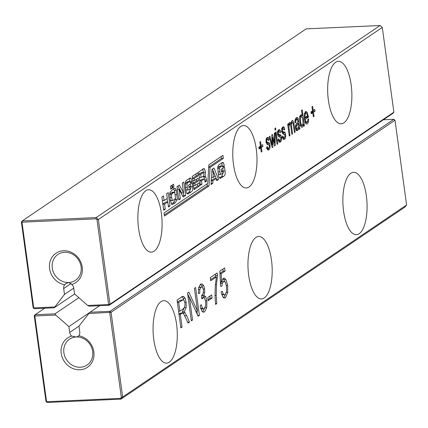 <?xml version="1.0" encoding="UTF-8"?>
<svg xmlns="http://www.w3.org/2000/svg" width="428" height="428" viewBox="0 0 428 428"><rect width="100%" height="100%" fill="white"/><g stroke="black" fill="none" stroke-linecap="round" stroke-linejoin="round"><path stroke-width="0.64" d="M95.915 218.842L97.012 219.805L98.349 219.505L96.156 217.579L22.224 220.934L21.983 222.202L95.915 218.842L96.156 217.579L380.085 25.52L306.154 28.879L22.224 220.934L21.4 221.988L33.143 307.716L34.24 308.684L54.201 307.775L74.606 293.977M380.085 25.52L382.284 27.445L98.349 219.505L109.959 304.228L393.888 112.168L382.284 27.445M284.294 127.555L284.77 129.16L284.144 130.08L283.7 128.919L283.031 128.839L282.426 129.705L282.368 130.818L282.86 131.717L284.652 132.049L285.267 132.792L285.733 136.446L285.332 138.233L284.524 139.309L283.871 139.56L283.17 139.223L282.255 136.853L282.881 135.927L283.443 137.404L284.288 137.474L284.946 136.468L284.652 134.253L282.689 133.836L281.71 131.503L282.17 127.694L282.726 127.046L283.614 126.87L284.294 127.555L282.373 127.646L282.849 129.245M283.7 128.919L281.742 128.898M282.394 137.452L284.288 137.474M283.32 126.827L283.01 126.897M278.601 129.839L279.489 129.657L280.163 130.347L280.645 131.952L280.019 132.873L279.575 131.706L278.906 131.631L278.302 132.498L278.409 134.194L280.527 134.836L281.549 137.195L281.207 141.026L279.746 142.353L279.04 142.01L278.13 139.646L278.751 138.72L279.318 140.197L280.158 140.266L280.822 139.255L280.891 137.875L280.527 137.046L278.564 136.628L277.954 135.799L277.505 132.733L277.686 131.369L278.601 129.839M279.195 129.614L278.885 129.684M279.575 131.706L277.617 131.69M278.27 140.245L280.158 140.266M274.123 141.197L274.562 143.08L274.316 133.236L275.022 132.755L275.231 145.595L274.557 146.05L272.476 137.474L272.898 147.173L272.197 147.649L269.18 136.714L269.886 136.232L272.176 144.964L271.743 134.975L272.476 134.483L274.123 141.197L273.369 141.229M276.14 132.001L277.767 143.878L277.082 144.343L275.455 132.466L276.14 132.001M262.653 144.621L262.904 146.446L261.358 147.494L261.92 151.603L261.23 152.068L260.668 147.96L259.122 149.003L258.87 147.179L260.417 146.13L259.855 142.021L260.545 141.556L261.107 145.664L262.653 144.621M268.64 148.056L269.303 147.05L269.373 145.664L269.009 144.841L267.045 144.418L266.066 142.085L266.521 138.276L267.083 137.629L267.971 137.452L268.645 138.142L269.126 139.742L268.5 140.668L268.056 139.501L267.388 139.421L266.783 140.288L266.719 141.401L267.216 142.299L269.009 142.631L269.624 143.375L270.089 147.034L269.688 148.816L268.222 150.142L267.521 149.805L266.607 147.435L267.233 146.515L267.8 147.986L268.64 148.056L266.751 148.035M267.677 137.409L267.366 137.479M268.056 139.501L266.098 139.48M274.894 128.357L275.579 127.892L275.83 129.716L275.14 130.182L274.894 128.357M240.734 126.501A31.249 12.048 -92.6 0 1 243.457 125.543A31.249 12.048 -92.6 0 1 256.912 156.215A31.249 12.048 -92.6 0 1 246.293 187.978A31.249 12.048 -92.6 0 1 233.089 160.912A31.249 12.048 -92.6 0 1 240.734 126.501M173.95 186.972L172.666 187.839L172.281 185.019L173.565 184.152L173.95 186.972L172.554 187.031M171.815 204.461L170.274 200.374L169.782 192.68L172.297 189.77C174.164 188.427 175.17 187.999 175.314 188.475L176.352 190.385L177.353 199.501L175.164 202.76C172.987 204.279 171.869 204.846 171.815 204.461L172.115 204.514M174.865 188.331L175.314 188.475L174.276 188.518M176.967 186.699L179.348 185.094L183.575 192.873L182.242 183.136L183.783 182.093L185.608 195.414L183.2 197.046L179.016 189.331L180.327 198.892L178.781 199.935L176.967 186.699M218.403 174.351L221.485 174.041L223.384 172.286L223.325 170.831L221.431 172.115L221.067 169.467L224.507 167.145L225.032 170.986C225.524 173.795 225.032 175.587 223.56 176.368L220.185 178.401L219.377 177.888C218.949 177.7 218.51 175.785 218.066 172.152L217.815 166.727L218.719 164.898L222.737 162.346L223.491 162.79L224.368 166.118L222.822 167.161L222.26 165.861L220.564 166.824L219.457 168.225L219.746 171.858L220.634 174.48L218.371 174.308M220.5 165.941L222.341 165.845L220.34 165.952L218.644 166.909L217.536 168.311M205.066 176.47L203.145 176.555L205.076 176.55L205.836 176.973L206.617 181.114L205.071 182.157L204.942 181.215C204.761 179.273 204.402 178.615 203.867 179.241L201.518 180.825L201.989 184.243L200.443 185.287L198.629 172.051L203.289 168.894L203.974 168.605L204.52 168.905L205.44 172.291L205.167 176.545M201.946 179.327L204.258 179.065L201.946 179.327L199.598 180.91M209.062 185.896L210.073 167.391L223.346 158.408L222.924 155.337L208.848 164.86L207.773 183.409L164.031 212.994L164.454 216.07L209.062 185.896L207.141 185.982L207.264 183.751M194.836 183.296L195.125 185.431L199.143 182.713L199.576 185.87L194.05 189.609L192.236 176.373L197.699 172.677L198.121 175.753L194.168 178.428L194.462 180.562L198.185 178.043L198.56 180.771L194.836 183.296L193.194 183.371M185.95 189.957L189.032 189.647L190.936 187.892L190.877 186.437L188.978 187.721L188.614 185.073L192.054 182.751L192.584 186.592C193.071 189.401 192.579 191.193 191.107 191.974L187.732 194.007L186.924 193.499C186.496 193.306 186.057 191.391 185.613 187.758L185.361 182.333L186.271 180.504L190.283 177.952L191.038 178.396L191.915 181.723L190.374 182.767L189.807 181.467L188.111 182.43L187.004 183.831L187.293 187.464L188.181 190.086L185.918 189.914M188.047 181.547L189.893 181.451L187.887 181.558L186.191 182.515L185.083 183.917M168.193 192.637L170.023 205.959L168.477 207.002L167.787 201.963L164.577 204.135L165.267 209.174L163.721 210.218L161.896 196.896L163.437 195.853L164.084 200.55L167.294 198.378L166.653 193.681L168.193 192.637M211.994 169.354L213.984 168.006L218.574 179.46L216.841 180.632L216.028 178.567L212.914 180.675L212.791 183.371L211.084 184.527L211.994 169.354M172.088 188.229L170.772 189.123L170.381 186.303L171.703 185.415L172.088 188.229L170.654 188.293M296.77 123.296L298.022 121.696L297.519 119.733L296.572 119.68L295.855 120.717L295.727 122.745L294.978 122.756L295.015 120.498L295.497 118.872L296.417 117.786L297.364 117.545L297.995 118.117L299.948 128.876L299.258 129.342L298.899 128.09L298.284 129.668L296.962 130.738L296.251 130.337L295.529 128.17L295.459 126.485L295.689 125.072L296.77 123.296M297.519 119.733L295.165 119.744M297.118 117.513L296.834 117.566M292.099 120.707L293.234 121.028L293.999 123.853L295.133 132.134L294.448 132.6L293.094 123.334L292.709 122.649L292.212 122.627L291.543 124.002L291.602 126.902L292.554 133.878L291.869 134.344L290.799 126.549L290.334 124.639L289.638 124.366L288.9 126.811L289.975 135.623L289.291 136.088L287.659 124.211L288.349 123.746L288.563 125.308L288.889 123.489L289.563 122.424L290.414 122.472L291.056 123.778L292.099 120.707L292.527 120.546M288.681 124.329L289.895 124.275L288.665 124.414M289.563 122.424L290.414 122.472L289.446 122.52M292.709 122.649L291.195 122.676M305.592 111.58L307.224 112.286L308.481 117.117L305.212 119.326L306.009 121.75L307.09 122.05L307.737 121.017L307.973 118.957L308.711 118.957L308.422 122.098L307.32 123.89L306.737 124.104L305.608 123.307L304.447 119.203L304.372 114.212L305.592 111.58L306.084 111.403M304.79 122.274L307.09 122.05M301.676 127.18L302.51 127.143L301.446 127.014L300.472 125.302L299.573 118.904L299.937 116.25L300.82 114.811L301.601 114.827L302.286 115.774L301.542 110.328L302.227 109.862L304.42 125.853L303.73 126.319L303.463 124.371L302.51 127.143L302.098 127.293M300.82 114.811L301.601 114.827L300.74 114.87M335.627 62.311A31.249 12.048 -92.6 0 1 338.355 61.354A31.249 12.048 -92.6 0 1 351.811 92.025A31.249 12.048 -92.6 0 1 341.191 123.788A31.249 12.048 -92.6 0 1 327.982 96.723A31.249 12.048 -92.6 0 1 335.627 62.311M313.451 112.254L314.013 116.368L313.328 116.833L312.766 112.719L311.215 113.768L310.963 111.938L312.515 110.895L311.948 106.781L312.638 106.315L313.2 110.429L314.746 109.381L314.997 111.21L313.451 112.254L311.531 112.345L311.589 112.773M145.836 190.695A31.249 12.048 -92.6 0 1 148.559 189.732A31.249 12.048 -92.6 0 1 162.014 220.404A31.249 12.048 -92.6 0 1 151.4 252.167A31.249 12.048 -92.6 0 1 138.191 225.107A31.249 12.048 -92.6 0 1 145.836 190.695M393.888 112.168L393.07 113.222L109.135 305.282L109.959 304.228L108.616 304.527L109.135 305.282L89.174 306.186L87.697 305.48L108.616 304.527L97.012 219.805M87.697 305.48L74.558 293.934L73.76 288.098A5.468 4.911 55.9 0 0 71.818 284.465A17.709 15.9 55.9 0 0 78.089 257.64A17.709 15.9 55.9 0 0 51.109 258.865A17.709 15.9 55.9 0 0 64.607 284.791L66.089 283.502L68.753 282.517L71.818 284.465M73.76 288.114L64.478 294.394L63.676 288.558A5.468 4.911 55.9 0 1 64.607 284.791M64.478 294.394L54.201 307.775M21.4 221.988L21.983 222.202L33.726 307.93L54.645 306.983M284.77 129.16L283.876 129.203M283.641 137.634L283.015 139.009M285.267 132.792L283.347 132.883L283.759 134.494M281.597 131.872L282.737 132.134L283.347 132.883M283.518 131.787L281.768 131.867M279.511 140.427L278.885 141.802M281.143 135.585L279.222 135.671L279.628 137.281M277.467 134.665L278.607 134.927L279.222 135.671M279.388 134.579L277.638 134.66M280.645 131.952L279.752 131.99M278.168 130.283L278.724 132.038M274.562 143.08L273.834 143.113M272.176 144.964L271.464 144.996M271.652 142.791L270.865 142.829M272.898 147.173L272.074 147.211M272.476 137.474L271.85 137.506M275.231 145.595L274.455 145.632M277.767 143.878L277.023 143.915M260.866 145.675L260.984 146.536L259.438 147.58L259.496 148.013M262.904 146.446L260.984 146.536M261.107 145.664L260.358 145.702M260.668 147.96L258.988 148.035M261.92 151.603L261.171 151.64M261.358 147.494L259.438 147.58M267.992 148.216L267.366 149.597M269.624 143.375L267.703 143.466L268.11 145.076M265.949 142.46L267.088 142.717L267.703 143.466M267.869 142.369L266.12 142.449M269.126 139.742L268.233 139.785M266.644 138.078L267.206 139.833M275.83 129.716L275.081 129.754M175.48 198.244L175.432 199.592L173.244 202.845L171.366 204.076M176.352 190.385L174.431 190.471L174.747 192.29M173.394 188.561L174.431 190.471M180.327 198.892L178.653 198.972M179.016 189.331L177.342 189.406M185.608 195.414L183.687 195.5L182.719 196.158M183.328 192.884L183.687 195.5M183.575 192.873L181.654 192.958L177.909 186.068M224.368 166.118L222.667 166.192M223.491 162.79L221.57 162.881L222.448 166.203M223.266 172.644L221.64 176.454L219.425 177.952M222.737 168.338L223.084 170.842M223.325 170.831L221.281 171.007M204.52 168.905L203.193 168.964M202.599 168.99L203.541 172.505M201.989 184.243L200.309 184.318M201.518 180.825L199.844 180.9M206.617 181.114L204.937 181.188M205.836 176.973L203.915 177.058L204.402 179.102M203.156 176.641L203.915 177.058M203.461 175.967L203.145 176.555M210.073 167.391L208.698 167.45M208.72 167.091L221.426 158.499L221.158 156.53M223.346 158.408L221.426 158.499M164.299 214.958L207.141 185.982M195.125 185.431L193.488 185.506M198.56 180.771L196.639 180.862L192.916 183.382M196.42 179.236L196.639 180.862M194.462 180.562L192.819 180.637M194.168 178.428L192.525 178.503M198.121 175.753L196.201 175.838L192.247 178.513M195.933 173.875L196.201 175.838M199.576 185.87L197.656 185.961L193.895 188.502M197.378 183.906L197.656 185.961M191.915 181.723L190.214 181.798M191.038 178.396L189.117 178.487L189.995 181.809M190.813 188.25L189.187 192.06L186.972 193.558M190.289 183.944L190.631 186.453M190.877 186.437L188.828 186.613M167.07 198.528L167.541 201.973M170.023 205.959L168.343 206.034M164.084 200.55L162.41 200.625M165.267 209.174L163.587 209.249M164.577 204.135L162.897 204.215M167.787 201.963L165.866 202.048L162.656 204.226M212.791 183.371L211.148 183.446M212.914 180.675L211.309 180.75M216.028 178.567L214.107 178.658L210.993 180.766M218.574 179.46L216.461 179.674M212.449 169.049L216.654 179.546M296.791 128.785L296.106 130.123M298.899 128.09L297.84 128.138M299.948 128.876L299.102 128.914M297.027 123.023L297.102 123.574M298.412 119.348L296.513 119.524M296.026 118.117L296.492 119.433M289.676 123.842L289.59 124.286M295.133 132.134L294.389 132.166M291.516 121.515L291.837 122.574M291.056 123.778L289.135 123.869L288.948 123.318M288.563 125.308L287.814 125.34M289.975 135.623L289.232 135.655M292.554 133.878L291.81 133.911M305.105 112.077L305.736 113.302M306.464 116.486L306.56 117.202L304.378 118.679M306.496 122.199L305.817 123.601M308.711 118.957L307.973 118.989M305.212 119.326L304.469 119.359M308.481 117.117L306.56 117.202M303.463 124.371L302.837 124.398M301.435 125.42L301.093 126.602M304.42 125.853L303.671 125.886M301.114 115.828L301.21 116.544M302.286 115.774L300.365 115.865L300.21 115.56M314.013 116.368L313.269 116.4M314.997 111.21L313.077 111.296L311.531 112.345M312.959 110.44L313.077 111.296M313.2 110.429L312.456 110.461M312.766 112.719L311.081 112.799M34.24 308.684L33.143 307.716M68.753 282.517A15.627 14.033 55.9 0 1 53.243 271.785A15.627 14.033 55.9 0 1 57.924 254.446A15.627 14.033 55.9 0 1 78.303 259.529A15.627 14.033 55.9 0 1 75.435 280.335A15.627 14.033 55.9 0 1 68.753 282.517M174.71 192.242L172.751 193.098L171.526 194.392L171.633 197.495L172.313 200.395L173.11 200.32L174.881 199.127L175.539 198.03L174.71 192.242L172.356 192.247L172.789 192.327L170.836 193.183L169.584 194.569M170.269 200.331L171.189 200.406M201.187 172.751L203.102 172.661L200.695 174.292L201.139 177.54L203.551 175.908L204.033 173.805L203.102 172.661L203.477 172.505L201.556 172.591L198.774 174.378M173.11 200.32L170.392 200.481M201.139 177.54L199.394 177.615M200.695 174.292L198.95 174.373M213.411 171.756L213.107 177.47L215.097 176.122L213.411 171.756L211.844 171.826M213.107 177.47L211.502 177.54M298.273 123.521L296.197 126.677L296.604 128.625L297.369 128.625L298.118 127.603L298.471 126.009L298.273 123.521L296.492 123.601M295.614 128.673L297.369 128.625M304.966 117.497L307.545 115.753L306.962 113.848L305.838 113.409L305.052 114.897L304.966 117.497L304.271 117.529M304.276 113.367L306.197 113.281L304.522 113.468M300.477 121.787L301.285 124.799L302.291 125.297L302.992 123.697L302.906 120.316L302.088 117.144L301.066 116.641L300.365 118.262L300.477 121.787L299.739 121.82M300.103 125.479L302.291 125.297M299.429 116.625L301.344 116.539L299.814 116.694M78.854 297.711L55.03 313.826L55.747 315.051L34.828 315.998L46.572 401.732L120.503 398.372L121.327 397.318L109.723 312.595L109.964 311.333L90.003 312.237L99.654 305.71M78.838 335.739L78.228 336.435L76.211 336.98L71.631 336.066A17.709 15.9 55.9 0 0 61.568 355.267A17.709 15.9 55.9 0 0 79.876 369.771A17.709 15.9 55.9 0 0 94.01 353.796A17.709 15.9 55.9 0 0 78.838 335.739A5.468 4.911 55.9 0 0 79.769 331.973L78.971 326.136L88.805 313.547L111.061 312.296L109.964 311.333L393.894 119.273L383.418 119.749M88.805 313.547L90.003 312.237M393.894 119.273L394.996 120.236L111.061 312.296L122.665 397.018L406.6 204.959L394.996 120.236M55.747 315.051L68.887 326.596L69.689 332.428L78.971 326.152M71.631 336.066A5.468 4.911 55.9 0 1 69.689 332.428M215.573 304.42L215.017 295.978L215.289 285.802L216.381 276.948L210.699 280.795L210.266 277.611L217.146 272.957L217.499 275.53L216.461 284.577L216.22 295.475L216.766 303.613L215.573 304.42M208.201 300.724L207.762 297.546L211.651 294.913L212.09 298.091L208.201 300.724M199.683 293.453L198.378 293.469L198.736 287.461L200.582 284.16L202.31 284.01L203.771 285.802L204.627 288.97L204.696 292.356L203.947 295.32L205.734 296.69L206.901 300.788L206.74 307.641L204.552 311.873L203.616 312.221L201.952 311.22L200.122 306.186L201.208 304.581L202.524 308.347L203.471 308.93L204.161 308.668L205.649 305.924L205.702 301.569L204.579 298.289L203.466 297.642L201.888 298.91L201.609 295.625L203.204 293.49L203.45 289.916L202.551 287.498L201.7 287.07L201.074 287.3L199.887 289.408L199.683 293.453M182.686 312.943L180.322 314.366L182.066 327.088L180.867 327.896L177.058 300.076L181.461 297.096L183.655 296.422L185.169 298.295L186.169 302.173L186.143 307.625L184.297 311.68L186.678 315.645L189.438 322.102L188.069 323.022L183.43 313.43L182.686 312.943L180.739 313.034L178.974 314.066M183.2 296.369L182.676 296.47M195.607 287.53L199.416 315.35L198.127 316.222L189.411 297.214L192.536 320.005L191.337 320.813L187.528 292.993L188.818 292.121L197.533 311.14L194.408 288.338L195.607 287.53M161.03 301.638A31.249 12.048 -92.6 0 1 163.758 300.681A31.249 12.048 -92.6 0 1 177.213 331.352A31.249 12.048 -92.6 0 1 166.594 363.115A31.249 12.048 -92.6 0 1 153.385 336.05A31.249 12.048 -92.6 0 1 161.03 301.638M222.876 297.107L221.062 292.019L222.26 291.211L223.411 294.341L224.309 294.817L225.048 294.534L226.583 291.532L226.498 286.348L225.369 282.213L224.245 281.431L223.395 281.758L222.309 283.454L221.907 286.241L220.602 286.257L219.837 271.138L224.625 267.901L225.058 271.079L221.228 273.674L221.56 281.533L223.239 278.387L224.031 278.098L225.845 279.409L227.664 285.332L227.744 292.468L225.486 297.717L224.507 298.075L222.876 297.107M255.928 237.449A31.249 12.048 -92.6 0 1 258.656 236.486A31.249 12.048 -92.6 0 1 272.112 267.158A31.249 12.048 -92.6 0 1 261.492 298.926A31.249 12.048 -92.6 0 1 248.283 271.86A31.249 12.048 -92.6 0 1 255.928 237.449M350.826 173.26A31.249 12.048 -92.6 0 1 353.555 172.297A31.249 12.048 -92.6 0 1 367.005 202.968A31.249 12.048 -92.6 0 1 356.39 234.731A31.249 12.048 -92.6 0 1 343.181 207.666A31.249 12.048 -92.6 0 1 350.826 173.26M76.211 336.98A15.627 14.033 55.9 0 1 91.72 347.718A15.627 14.033 55.9 0 1 87.039 365.052A15.627 14.033 55.9 0 1 80.357 367.24A15.627 14.033 55.9 0 1 64.853 356.508A15.627 14.033 55.9 0 1 69.529 339.169A15.627 14.033 55.9 0 1 76.211 336.98M68.887 326.596L89.832 312.424M55.03 313.826L35.069 314.735L44.721 308.208M34.251 315.789L34.828 315.998L35.069 314.735L34.251 315.789L45.994 401.518L47.091 402.481L121.022 399.121L122.665 397.018L121.327 397.318M47.091 402.481L45.994 401.518M120.503 398.372L121.022 399.121L404.958 207.066L406.6 204.959M216.766 303.613L215.482 303.671M217.499 275.53L215.578 275.616L215.343 276.996M215.375 274.155L215.578 275.616M216.381 276.948L214.46 277.034L210.549 279.682M212.09 298.091L210.169 298.177L208.045 299.616M209.886 296.106L210.169 298.177M201.7 287.07L199.78 287.156L198.64 287.9M200.679 308.54L201.551 309.016L203.471 308.93M204.819 307.727L202.631 311.964M202.059 295.341L203.953 295.32L202.032 295.406L203.814 296.775L204.365 298.043M200.39 284.096L201.85 285.893L202.353 287.306M186.678 315.645L184.794 315.73M189.438 322.102L187.699 322.177M184.297 311.68L182.376 311.766L183.858 314.013M184.222 307.711L182.376 311.766M181.734 296.513L183.248 298.38L183.826 300.087M182.066 327.088L180.766 327.147M180.322 314.366L179.022 314.425M182.633 312.948L180.766 313.034M196.912 311.167L197.378 314.596M199.416 315.35L197.763 315.425M197.533 311.14L195.831 311.22M187.641 293.833L189.197 297.225M192.536 320.005L191.236 320.064M189.411 297.214L188.111 297.273M225.561 294.084L223.577 297.797L225.486 297.717M223.068 278.521L224.93 281.667M221.56 281.533L220.367 281.587M221.228 273.674L219.965 273.727M225.058 271.079L223.138 271.165L219.949 273.326M222.854 269.094L223.138 271.165M224.245 281.431L221.474 281.843L220.388 283.545M221.688 294.635L224.309 294.817M183.04 299.809L178.69 302.446L179.888 311.188L182.82 309.203L184.281 307.673L184.971 305.48L184.96 302.885L183.954 300.21L183.04 299.809L180.033 300.322L177.342 302.147M179.888 311.188L178.588 311.247M178.69 302.446L177.39 302.505M284.524 139.309L283.315 139.362M285.332 138.233L283.411 138.319M285.733 136.446L284.941 136.484M285.674 134.403L284.823 134.446M284.652 132.049L282.737 132.134M282.86 131.717L281.747 131.765M282.534 131.407L281.699 131.444M282.368 130.818L281.645 130.85M282.426 129.705L281.64 129.743M280.399 142.101L279.19 142.155M281.207 141.026L279.286 141.112M281.608 139.239L280.816 139.277M281.549 137.195L280.693 137.233M280.527 134.836L278.607 134.927M278.735 134.504L277.622 134.558M278.409 134.194L277.574 134.232M278.243 133.606L277.515 133.643M278.302 132.498L277.515 132.536M280.163 130.347L278.248 130.433M268.88 149.891L267.666 149.95M269.688 148.816L267.768 148.901M270.089 147.034L269.298 147.066M270.031 144.985L269.175 145.028M269.009 142.631L267.088 142.717M267.216 142.299L266.104 142.347M266.89 141.989L266.055 142.026M266.719 141.401L265.997 141.433M266.783 140.288L265.997 140.325M268.645 138.142L266.724 138.228M175.164 202.76L173.244 202.845M177.353 199.501L175.432 199.592M177.01 194.697L175.303 194.777M219.746 171.858L218.034 171.933M219.457 168.225L217.675 168.306M220.564 166.824L218.644 166.909M221.372 177.845L219.452 177.936M223.56 176.368L221.64 176.454M225.032 170.986L223.357 171.061M205.44 172.291L203.519 172.382M206.462 180.001L204.766 180.076M187.293 187.464L185.581 187.539M187.004 183.831L185.228 183.912M188.111 182.43L186.191 182.515M188.919 193.451L186.999 193.542M191.107 191.974L189.187 192.06M192.584 186.592L190.904 186.667M297.503 130.535L296.486 130.577M298.284 129.668L296.363 129.754M299.573 127.244L298.23 127.303M299.049 123.692L298.3 123.724M298.701 121.129L297.952 121.161M297.995 118.117L296.074 118.203M295.855 120.717L294.988 120.755M291.543 124.002L289.622 124.088M293.999 123.853L293.228 123.89M293.234 121.028L291.736 121.097M289.125 129.395L288.376 129.433M288.9 126.811L288.023 126.849M289.114 125.222L288.568 125.249M291.602 126.902L290.853 126.939M307.224 112.286L305.303 112.377M308.406 116.566L306.485 116.651M307.32 123.89L306.18 123.938M308.422 122.098L306.822 122.173M306.009 121.75L304.971 121.798M63.676 288.558L71.16 283.497M172.751 193.098L170.836 193.183M171.526 194.392L169.606 194.483M171.633 197.495L169.889 197.576M296.203 127.598L295.47 127.63M296.197 126.677L295.448 126.715M296.433 125.891L295.513 125.934M297.069 125.067L295.673 125.131M305.052 114.897L304.276 114.929M301.285 124.799L300.322 124.842M300.365 118.262L299.595 118.294M216.22 295.475L215.006 295.529M216.461 284.577L215.386 284.625M199.887 289.408L198.41 289.478M201.074 287.3L199.154 287.391M202.802 297.883L201.802 297.931M202.524 308.347L200.646 308.433M204.552 311.873L202.712 311.959M206.74 307.641L205.023 307.716M206.901 300.788L205.584 300.847M205.734 296.69L203.814 296.775M204.696 292.356L203.471 292.41M204.627 288.97L203.284 289.034M203.771 285.802L201.85 285.893M202.31 284.01L200.705 284.085M185.19 312.809L183.27 312.9M186.143 307.625L184.259 307.711M186.169 302.173L184.848 302.232M185.169 298.295L183.248 298.38M181.905 313.296L179.985 313.382M227.744 292.468L226.369 292.533M227.664 285.332L226.348 285.39M225.845 279.409L223.924 279.495M222.309 283.454L220.463 283.539M223.395 281.758L221.474 281.843M223.411 294.341L221.618 294.421M181.954 300.237L180.033 300.322M281.972 137.709L283.892 137.623M281.41 128.812L283.331 128.726M277.847 140.502L279.768 140.416M277.285 131.605L279.206 131.514M266.328 148.291L268.249 148.206M265.767 139.394L267.687 139.309M295.122 119.583L297.043 119.498M291.211 122.601L292.436 122.547M172.5 192.199L174.421 192.113M170.729 200.598L172.65 200.513M295.646 128.839L296.968 128.78M201.545 297.728L203.466 297.642"/></g></svg>
